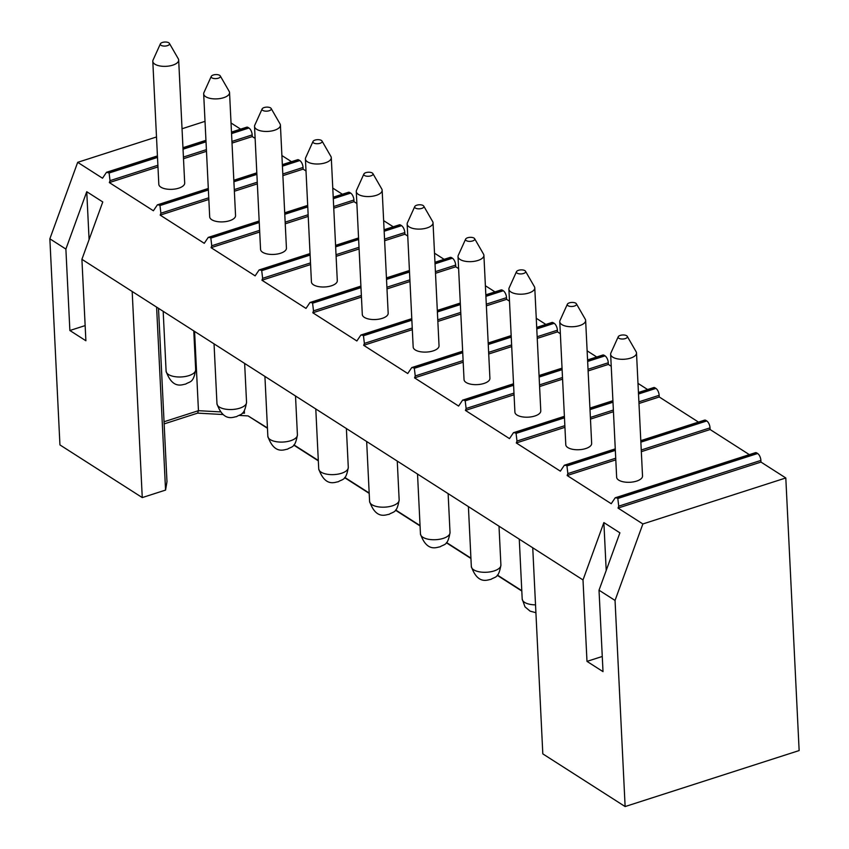 <?xml version="1.0" encoding="UTF-8"?>
<svg xmlns="http://www.w3.org/2000/svg" width="849" height="849" viewBox="0 0 849 849"><rect width="100%" height="100%" fill="white"/><g stroke="black" fill="none" stroke-linecap="round" stroke-linejoin="round"><path stroke-width="1.27" d="M615.727 497.631L755.387 452.697A5.55 2.611 72.2 0 1 756.841 452.995L757.637 453.504A5.55 2.611 72.2 0 1 760.895 460.413L618.73 506.163L618.04 508.073L760.969 462.079L785.803 477.966L642.873 523.96L615.047 600.445L625.129 806.55L542.819 753.88L532.737 547.775L583.008 579.941L586.988 661.382L603.013 671.633L599.023 590.193L615.047 600.445M618.04 508.073L642.873 523.96M615.727 458.205L567.864 473.604L567.164 475.525L615.801 459.871M641.335 451.657L710.104 429.52L749.349 454.639M567.164 475.525L611.227 503.712L615.249 497.737L617.011 497.992L617.817 498.501L618.73 506.163M618.231 336.777L610.887 353.004A12.947 5.656 -2.8 0 0 610.643 354.256L616.65 477.255A12.947 5.656 -2.8 0 0 623.516 481.861A12.947 5.656 -2.8 0 0 636.601 481.107A12.947 5.656 -2.8 0 0 642.523 475.981L636.506 352.982A12.947 5.656 -2.8 0 0 636.134 351.762L627.252 336.331A4.627 2.016 -2.8 0 0 620.258 335.397A4.627 2.016 -2.8 0 0 618.231 336.777A4.627 2.016 -2.8 0 0 620.163 338.772A4.627 2.016 -2.8 0 0 625.267 338.602A4.627 2.016 -2.8 0 0 627.252 336.331M564.85 425.657L516.988 441.056L516.298 442.966L564.935 427.323M590.469 419.098L613.445 411.712M638.979 403.487L659.227 396.971L698.472 422.091M516.298 442.966L560.361 471.163L564.383 465.188L566.145 465.432L566.941 465.952L567.864 473.604M567.365 304.229L560.022 320.455A12.947 5.656 -2.8 0 0 559.767 321.707L565.784 444.706A12.947 5.656 -2.8 0 0 572.651 449.312A12.947 5.656 -2.8 0 0 585.725 448.559A12.947 5.656 -2.8 0 0 591.657 443.433L585.64 320.434A12.947 5.656 -2.8 0 0 585.269 319.213L576.375 303.783A4.627 2.016 -2.8 0 0 569.392 302.849A4.627 2.016 -2.8 0 0 567.365 304.229A4.627 2.016 -2.8 0 0 569.286 306.224A4.627 2.016 -2.8 0 0 574.391 306.054A4.627 2.016 -2.8 0 0 576.375 303.783M513.985 393.108L466.122 408.507L465.422 410.417L514.059 394.774M539.593 386.55L562.579 379.153M588.113 370.939L608.362 364.423L611.227 366.259M638.002 383.387L647.607 389.532M465.422 410.417L509.485 438.615L513.507 432.64L515.269 432.884L516.075 433.404L516.988 441.056M516.489 271.68L509.145 287.907A12.947 5.656 -2.8 0 0 508.901 289.148L514.908 412.147A12.947 5.656 -2.8 0 0 521.774 416.763A12.947 5.656 -2.8 0 0 534.859 415.999A12.947 5.656 -2.8 0 0 540.781 410.884L534.774 287.885A12.947 5.656 -2.8 0 0 534.392 286.665L525.51 271.234A4.627 2.016 -2.8 0 0 518.516 270.3A4.627 2.016 -2.8 0 0 516.489 271.68A4.627 2.016 -2.8 0 0 518.421 273.675A4.627 2.016 -2.8 0 0 523.525 273.505A4.627 2.016 -2.8 0 0 525.51 271.234M463.108 360.56L415.246 375.958L414.556 377.869L463.193 362.215M488.727 354.001L511.703 346.604M537.237 338.39L557.485 331.874L560.351 333.71M587.126 350.839L596.73 356.983M414.556 377.869L458.619 406.066L462.641 400.091L464.403 400.335L465.199 400.855L466.122 408.507M465.623 239.131L458.28 255.347A12.947 5.656 -2.8 0 0 458.025 256.6L464.042 379.599A12.947 5.656 -2.8 0 0 470.908 384.215A12.947 5.656 -2.8 0 0 483.983 383.451A12.947 5.656 -2.8 0 0 489.915 378.336L483.898 255.337A12.947 5.656 -2.8 0 0 483.527 254.116L474.633 238.686A4.627 2.016 -2.8 0 0 467.65 237.752A4.627 2.016 -2.8 0 0 465.623 239.131A4.627 2.016 -2.8 0 0 467.544 241.127A4.627 2.016 -2.8 0 0 472.649 240.946A4.627 2.016 -2.8 0 0 474.633 238.686M412.243 328.011L364.38 343.41L363.68 345.32L412.317 329.667M437.851 321.453L460.837 314.056M486.371 305.842L506.62 299.326L509.485 301.162M536.26 318.29L545.865 324.435M363.68 345.32L407.743 373.518L411.765 367.543L413.527 367.787L414.333 368.296L415.246 375.958M414.747 206.583L407.403 222.799A12.947 5.656 -2.8 0 0 407.159 224.051L413.176 347.05A12.947 5.656 -2.8 0 0 420.032 351.666A12.947 5.656 -2.8 0 0 433.117 350.902A12.947 5.656 -2.8 0 0 439.039 345.787L433.032 222.788A12.947 5.656 -2.8 0 0 432.65 221.568L423.768 206.137A4.627 2.016 -2.8 0 0 416.774 205.203A4.627 2.016 -2.8 0 0 414.747 206.583A4.627 2.016 -2.8 0 0 416.679 208.578A4.627 2.016 -2.8 0 0 421.783 208.398A4.627 2.016 -2.8 0 0 423.768 206.137M361.366 295.463L313.504 310.861L312.814 312.772L361.451 297.118M386.985 288.904L409.961 281.507M435.495 273.293L455.743 266.777L458.619 268.613M485.384 285.742L494.988 291.886M312.814 312.772L356.877 340.969L360.899 334.994L362.661 335.238L363.457 335.748L364.38 343.41M363.881 174.034L356.538 190.25A12.947 5.656 -2.8 0 0 356.283 191.503L362.3 314.501A12.947 5.656 -2.8 0 0 369.166 319.118A12.947 5.656 -2.8 0 0 382.241 318.354A12.947 5.656 -2.8 0 0 388.173 313.239L382.156 190.24A12.947 5.656 -2.8 0 0 381.785 189.019L372.891 173.589A4.627 2.016 -2.8 0 0 365.908 172.644A4.627 2.016 -2.8 0 0 363.881 174.034A4.627 2.016 -2.8 0 0 365.802 176.03A4.627 2.016 -2.8 0 0 370.907 175.849A4.627 2.016 -2.8 0 0 372.891 173.589M310.501 262.903L262.638 278.313L261.938 280.223L310.575 264.57M336.108 256.356L359.095 248.959M384.629 240.745L404.877 234.228L407.743 236.064M434.518 253.193L444.123 259.338M261.938 280.223L306.001 308.42L310.023 302.446L311.785 302.69L312.591 303.199L313.504 310.861M313.005 141.475L305.672 157.702A12.947 5.656 -2.8 0 0 305.417 158.954L311.434 281.953A12.947 5.656 -2.8 0 0 318.29 286.559A12.947 5.656 -2.8 0 0 331.375 285.805A12.947 5.656 -2.8 0 0 337.297 280.69L331.29 157.691A12.947 5.656 -2.8 0 0 330.908 156.471L322.026 141.04A4.627 2.016 -2.8 0 0 315.032 140.096A4.627 2.016 -2.8 0 0 313.005 141.475A4.627 2.016 -2.8 0 0 314.937 143.47A4.627 2.016 -2.8 0 0 320.041 143.301A4.627 2.016 -2.8 0 0 322.026 141.04M259.624 230.355L211.762 245.764L211.072 247.675L259.709 232.021M285.243 223.807L308.219 216.41M333.753 208.196L354.001 201.68L356.877 203.516M383.642 220.644L393.246 226.789M211.072 247.675L255.135 275.861L259.157 269.897L260.919 270.141L261.715 270.651L262.638 278.313M262.139 108.927L254.796 125.153A12.947 5.656 -2.8 0 0 254.541 126.405L260.558 249.404A12.947 5.656 -2.8 0 0 267.424 254.01A12.947 5.656 -2.8 0 0 280.51 253.257A12.947 5.656 -2.8 0 0 286.431 248.141L280.414 125.143A12.947 5.656 -2.8 0 0 280.043 123.922L271.149 108.492A4.627 2.016 -2.8 0 0 264.166 107.547A4.627 2.016 -2.8 0 0 262.139 108.927A4.627 2.016 -2.8 0 0 264.06 110.922A4.627 2.016 -2.8 0 0 269.165 110.752A4.627 2.016 -2.8 0 0 271.149 108.492M208.758 197.806L160.896 213.216L160.196 215.126L208.833 199.473M234.366 191.258L257.353 183.862M282.887 175.647L303.135 169.131L306.001 170.967M332.776 188.096L342.38 194.241M160.196 215.126L204.259 243.313L208.281 237.349L210.043 237.593L210.849 238.102L211.762 245.764M211.263 76.378L203.93 92.605A12.947 5.656 -2.8 0 0 203.675 93.857L209.692 216.856A12.947 5.656 -2.8 0 0 216.548 221.462A12.947 5.656 -2.8 0 0 229.633 220.708A12.947 5.656 -2.8 0 0 235.555 215.593L229.548 92.594A12.947 5.656 -2.8 0 0 229.166 91.374L220.284 75.943A4.627 2.016 -2.8 0 0 213.29 74.999A4.627 2.016 -2.8 0 0 211.263 76.378A4.627 2.016 -2.8 0 0 213.195 78.373A4.627 2.016 -2.8 0 0 218.299 78.204A4.627 2.016 -2.8 0 0 220.284 75.943M532.737 547.775L81.907 259.316L102.771 201.956L86.747 191.704L65.882 249.065L49.858 238.813L77.684 162.329L102.517 178.216L106.539 172.241L109.107 173.005L110.02 180.657L109.33 182.577L157.967 166.924M77.684 162.329L156.503 136.965M182.036 128.751L205.012 121.354M231.034 122.988L240.638 129.144M183.501 158.71L206.487 151.313M232.01 143.099L252.259 136.583L255.135 138.408M281.9 155.547L291.504 161.692M109.33 182.577L153.393 210.764L157.415 204.8L159.177 205.044L159.973 205.554L160.896 213.216M160.397 43.83L153.053 60.056A12.947 5.656 -2.8 0 0 152.799 61.308L158.816 184.307A12.947 5.656 -2.8 0 0 165.682 188.913A12.947 5.656 -2.8 0 0 178.768 188.16A12.947 5.656 -2.8 0 0 184.689 183.034L178.672 60.046A12.947 5.656 -2.8 0 0 178.301 58.814L169.407 43.395A4.627 2.016 -2.8 0 0 162.424 42.45A4.627 2.016 -2.8 0 0 160.397 43.83A4.627 2.016 -2.8 0 0 162.318 45.825A4.627 2.016 -2.8 0 0 167.423 45.655A4.627 2.016 -2.8 0 0 169.407 43.395M231.48 132.083L246.677 127.201A5.55 2.611 72.2 0 1 248.131 127.499L248.937 128.008A5.55 2.611 72.2 0 1 252.185 134.917L252.259 136.583M785.803 477.966L799.142 750.558L625.129 806.55M760.895 460.413L760.969 462.079M640.793 440.652L704.511 420.149A5.55 2.611 72.2 0 1 705.965 420.446L706.771 420.955A5.55 2.611 72.2 0 1 710.019 427.864L710.104 429.52M638.448 392.482L653.645 387.59A5.55 2.611 72.2 0 1 655.099 387.887L655.895 388.407A5.55 2.611 72.2 0 1 659.153 395.316L659.227 396.971M587.572 359.934L602.769 355.041A5.55 2.611 72.2 0 1 604.233 355.338L605.029 355.858A5.55 2.611 72.2 0 1 608.277 362.767L608.362 364.423M536.706 327.385L551.903 322.493A5.55 2.611 72.2 0 1 553.357 322.79L554.164 323.31A5.55 2.611 72.2 0 1 557.411 330.219L557.485 331.874M485.83 294.836L501.027 289.944A5.55 2.611 72.2 0 1 502.491 290.241L503.287 290.751A5.55 2.611 72.2 0 1 506.535 297.659L506.62 299.326M434.964 262.288L450.161 257.396A5.55 2.611 72.2 0 1 451.615 257.693L452.421 258.202A5.55 2.611 72.2 0 1 455.669 265.111L455.743 266.777M384.088 229.739L399.285 224.847A5.55 2.611 72.2 0 1 400.749 225.144L401.545 225.654A5.55 2.611 72.2 0 1 404.793 232.562L404.877 234.228M333.222 197.191L348.419 192.298A5.55 2.611 72.2 0 1 349.873 192.596L350.679 193.105A5.55 2.611 72.2 0 1 353.927 200.014L354.001 201.68M282.346 164.642L297.543 159.75A5.55 2.611 72.2 0 1 299.007 160.047L299.803 160.557A5.55 2.611 72.2 0 1 303.051 167.465L303.135 169.131M606.207 570.443L603.872 522.581L619.897 532.832L599.023 590.193M603.872 522.581L583.008 579.941M158.498 308.325L166.977 481.68L165.566 490.085L142.261 497.588L59.939 444.918L49.858 238.813M220.008 411.871L198.454 410.683L197.626 413.123L164.154 423.906M197.626 413.123L222.725 414.514M239.333 415.426L248.11 415.914L267.456 428.289M521.806 591.031L497.238 575.314M470.94 558.483L446.362 542.766M420.064 525.934L395.496 510.217M369.198 493.386L344.62 477.669M318.322 460.837L293.754 445.109M521.795 590.681L497.429 575.091M470.919 558.122L446.563 542.543M420.053 525.573L395.687 509.994M369.177 493.025L344.821 477.446M318.311 460.476L293.945 444.887M267.435 427.928L248.11 415.914M242.368 413.102L244.448 413.219L244.321 410.672M164.048 421.762L198.454 410.683L194.58 331.407M65.882 249.065L69.873 330.505L85.144 325.591M86.747 191.704L89.092 239.567M165.566 490.085L156.609 307.115M142.261 497.588L132.179 291.483M69.873 330.505L85.887 340.757L81.907 259.316M602.27 656.468L586.988 661.382M152.799 61.308A12.947 5.656 -2.8 0 0 159.665 65.914A12.947 5.656 -2.8 0 0 172.75 65.161A12.947 5.656 -2.8 0 0 178.672 60.046M610.643 354.256A12.947 5.656 -2.8 0 0 617.499 358.862A12.947 5.656 -2.8 0 0 630.584 358.108A12.947 5.656 -2.8 0 0 636.506 352.982M559.767 321.707A12.947 5.656 -2.8 0 0 566.633 326.313A12.947 5.656 -2.8 0 0 579.718 325.56A12.947 5.656 -2.8 0 0 585.64 320.434M508.901 289.148A12.947 5.656 -2.8 0 0 515.757 293.765A12.947 5.656 -2.8 0 0 528.842 293.001A12.947 5.656 -2.8 0 0 534.774 287.885M458.025 256.6A12.947 5.656 -2.8 0 0 464.891 261.216A12.947 5.656 -2.8 0 0 477.976 260.452A12.947 5.656 -2.8 0 0 483.898 255.337M407.159 224.051A12.947 5.656 -2.8 0 0 414.015 228.668A12.947 5.656 -2.8 0 0 427.1 227.903A12.947 5.656 -2.8 0 0 433.032 222.788M356.283 191.503A12.947 5.656 -2.8 0 0 363.149 196.119A12.947 5.656 -2.8 0 0 376.234 195.355A12.947 5.656 -2.8 0 0 382.156 190.24M305.417 158.954A12.947 5.656 -2.8 0 0 312.283 163.57A12.947 5.656 -2.8 0 0 325.358 162.806A12.947 5.656 -2.8 0 0 331.29 157.691M254.541 126.405A12.947 5.656 -2.8 0 0 261.407 131.011A12.947 5.656 -2.8 0 0 274.492 130.258A12.947 5.656 -2.8 0 0 280.414 125.143M203.675 93.857A12.947 5.656 -2.8 0 0 210.541 98.463A12.947 5.656 -2.8 0 0 223.616 97.709A12.947 5.656 -2.8 0 0 229.548 92.594M248.131 127.499L231.512 132.847M205.978 141.061L183.002 148.458M157.468 156.672L108.301 172.496M248.937 128.008L231.554 133.601M206.02 141.815L183.034 149.212M157.5 157.426L109.107 173.005M252.185 134.917L231.936 141.433M206.403 149.647L183.416 157.044M157.882 165.258L110.02 180.657M299.007 160.047L282.388 165.396M256.854 173.61L233.868 181.007M208.334 189.221L159.177 205.044M299.803 160.557L282.42 166.149M256.886 174.363L233.91 181.76M208.376 189.974L159.973 205.554M303.051 167.465L282.802 173.981M257.268 182.195L234.292 189.592M349.873 192.596L333.254 197.944M307.72 206.158L284.744 213.555M259.21 221.769L210.043 237.593M350.679 193.105L333.296 198.698M307.762 206.912L284.776 214.309M259.242 222.534L210.849 238.102M353.927 200.014L333.678 206.53M308.145 214.744L285.158 222.141M400.749 225.144L384.13 230.493M358.596 238.707L335.61 246.104M310.076 254.318L260.919 270.141M401.545 225.654L384.162 231.246M358.628 239.471L335.652 246.857M310.118 255.082L261.715 270.651M404.793 232.562L384.544 239.078M359.01 247.292L336.034 254.689M451.615 257.693L434.996 263.041M409.462 271.255L386.486 278.652M360.952 286.866L311.785 302.69M452.421 258.202L435.038 263.795M409.505 272.02L386.518 279.417M360.984 287.631L312.591 303.199M455.669 265.111L435.42 271.627M409.887 279.841L386.9 287.238M502.491 290.241L485.872 295.59M460.338 303.804L437.352 311.201M411.818 319.415L362.661 335.238M503.287 290.751L485.904 296.354M460.37 304.568L437.384 311.965M411.861 320.179L363.457 335.748M506.535 297.659L486.286 304.175M460.752 312.4L437.776 319.797M553.357 322.79L536.738 328.139M511.204 336.353L488.217 343.749M462.694 351.964L413.527 367.787M554.164 323.31L536.78 328.903M511.247 337.117L488.26 344.514M462.726 352.728L414.333 368.296M557.411 330.219L537.162 336.735M511.629 344.949L488.642 352.346M604.233 355.338L587.614 360.687M562.08 368.901L539.094 376.298M513.56 384.523L464.403 400.335M605.029 355.858L587.646 361.451M562.112 369.665L539.126 377.062M513.603 385.276L465.199 400.855M608.277 362.767L588.028 369.283M562.494 377.497L539.518 384.894M655.099 387.887L638.48 393.236M612.946 401.46L589.959 408.847M564.436 417.071L515.269 432.884M655.895 388.407L638.512 394M612.989 402.214L590.002 409.611M564.468 417.825L516.075 433.404M659.153 395.316L638.904 401.832M613.371 410.046L590.384 417.443M705.965 420.446L640.836 441.406M615.302 449.62L566.145 465.432M706.771 420.955L640.868 442.159M615.345 450.373L566.941 465.952M710.019 427.864L641.26 449.991M756.841 452.995L617.011 497.992M757.637 453.504L617.817 498.501M535.528 604.849A14.804 6.474 177.2 0 1 522.199 599.065L519.27 539.157M499 526.189L500.899 565.073A14.804 6.474 177.2 0 1 494.129 570.921A14.804 6.474 177.2 0 1 479.176 571.791A14.804 6.474 177.2 0 1 471.333 566.516L468.404 506.609M448.123 493.64L450.023 532.525A14.804 6.474 177.2 0 1 443.252 538.372A14.804 6.474 177.2 0 1 428.31 539.232A14.804 6.474 177.2 0 1 420.457 533.968L417.528 474.06M397.258 461.092L399.157 499.976A14.804 6.474 177.2 0 1 392.387 505.824A14.804 6.474 177.2 0 1 377.434 506.683A14.804 6.474 177.2 0 1 369.591 501.419L366.662 441.512M346.381 428.543L348.292 467.417A14.804 6.474 177.2 0 1 341.51 473.275A14.804 6.474 177.2 0 1 326.568 474.135A14.804 6.474 177.2 0 1 318.715 468.871L315.786 408.963M295.516 395.995L297.415 434.868A14.804 6.474 177.2 0 1 290.645 440.716A14.804 6.474 177.2 0 1 275.692 441.586A14.804 6.474 177.2 0 1 267.849 436.322L264.92 376.415M244.639 363.446L246.55 402.32A14.804 6.474 177.2 0 1 239.768 408.167A14.804 6.474 177.2 0 1 224.826 409.038A14.804 6.474 177.2 0 1 216.973 403.763L214.044 343.866M193.774 330.887L195.673 369.771A14.804 6.474 177.2 0 1 188.903 375.619A14.804 6.474 177.2 0 1 173.949 376.489A14.804 6.474 177.2 0 1 166.107 371.215L163.178 311.318M205.946 140.308L182.96 147.705M157.426 155.919L107.016 172.135M256.812 172.856L233.836 180.253M208.302 188.467L157.882 204.694M307.688 205.405L284.702 212.802M259.168 221.016L208.758 237.242M358.554 237.953L335.578 245.35M310.044 253.564L259.624 269.791M409.43 270.502L386.444 277.899M360.91 286.113L310.501 302.34M460.296 303.051L437.32 310.447M411.786 318.662L361.366 334.888M511.172 335.599L488.186 342.996M462.652 351.21L412.243 367.437M562.038 368.148L539.051 375.545M513.528 383.769L463.108 399.985M612.914 400.707L589.928 408.093M564.394 416.318L513.985 432.534M615.27 448.866L564.85 465.082M535.91 612.702L530.094 611.131L525.011 606.876L522.199 599.065M500.899 565.073C498.586 578.742 495.211 576.492 490.828 579.432C488.462 579.305 478.04 585.746 471.333 566.516M450.023 532.525C447.72 546.194 444.345 543.944 439.952 546.883C437.596 546.756 427.164 553.198 420.457 533.968M399.157 499.976C396.844 513.645 393.469 511.395 389.086 514.335C386.719 514.207 376.298 520.649 369.591 501.419M348.292 467.417C345.978 481.096 342.603 478.847 338.21 481.786C335.854 481.659 325.422 488.101 318.715 468.871M297.415 434.868C295.102 448.548 291.727 446.298 287.344 449.238C284.977 449.1 274.556 455.552 267.849 436.322M246.55 402.32C244.236 415.989 240.861 413.739 236.468 416.689C234.112 416.551 223.68 423.004 216.973 403.763M195.673 369.771C193.36 383.44 189.985 381.19 185.602 384.141C183.235 384.003 172.814 390.455 166.107 371.215"/></g></svg>
